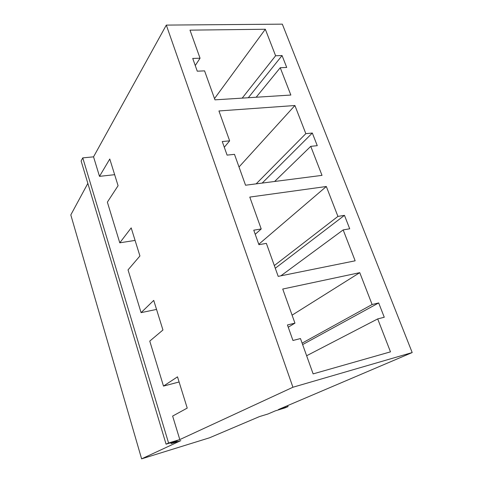 <?xml version="1.0" encoding="UTF-8"?>
<svg xmlns="http://www.w3.org/2000/svg" width="483" height="483" viewBox="0 0 483 483"><rect width="100%" height="100%" fill="white"/><g stroke="black" fill="none" stroke-linecap="round" stroke-linejoin="round"><path stroke-width="0.72" d="M412.192 352.554L282.326 24.15L166.315 25.092L93.545 156.842L99.498 176.355L109.78 159.016L118.081 185.714L107.365 202.136L119.778 242.816L131.189 227.885L139.925 255.978L128.037 269.888L141.078 312.64L153.733 300.396L162.94 330.004L149.766 341.107L163.489 386.092L177.502 376.843L187.223 408.093L172.636 416.074L179.809 439.578L168.573 443.002L166.074 444.173L177.243 440.768L171.133 443.593L180.799 440.641L141.616 458.85L209.556 437.785L259.468 416.588L267.962 413.991L275.376 410.834L284.885 407.93L288.043 406.595L278.486 409.506L412.192 352.554L292.927 387.245L179.809 439.578M166.315 25.092L292.927 387.245M163.489 386.092L179.102 381.981M119.778 242.816L135.083 240.407M99.498 176.355L114.652 174.689M93.545 156.842L82.768 157.881L168.573 443.002M287.699 405.587L288.043 406.595M141.078 312.64L156.54 309.422M287.439 324.956L294.95 323.145L282.736 289.039L359.757 272.66L372.115 304.519L378.672 302.938L384.263 317.246L377.7 318.919L390.481 351.853L313.129 373.89L300.474 338.565L292.958 340.479L287.439 324.956M253.762 230.186L261.212 228.966L249.789 197.082L326.327 186.504L337.931 216.414L344.464 215.346L349.71 228.779L343.171 229.92L355.156 260.808L278.196 276.373L266.375 243.378L258.918 244.688L253.762 230.186M222.265 141.537L229.648 140.843L218.944 110.963L294.908 105.517L305.824 133.652L312.326 133.036L317.259 145.667L310.75 146.349L322.01 175.371L245.545 185.224L234.484 154.343L227.088 155.115L222.265 141.537M192.735 58.443L200.047 58.208L189.994 30.145L265.318 29.252L275.606 55.762L282.066 55.551L286.709 67.451L280.243 67.723L290.844 95.042L214.959 99.848L204.581 70.874L197.263 71.182L192.735 58.443M87.846 183.389L70.808 214.911L141.616 458.85M82.768 157.881L81.126 160.984L166.074 444.173M292.088 315.164L359.757 272.66M288.242 327.208L294.95 323.145M280.871 275.829L343.171 229.92M256.159 183.86L305.824 133.652M239.013 166.991L294.908 105.517M224.293 147.249L229.648 140.843M256.171 97.24L280.243 67.723M242.2 98.121L275.606 55.762M214.506 98.58L265.318 29.252M195.265 65.555L200.047 58.208M306.627 355.748L377.7 318.919M302.11 343.135L372.115 304.519M274.616 181.481L310.75 146.349M274.326 265.565L337.931 216.414M258.773 244.271L326.327 186.504M255.223 234.285L261.212 228.966M170.867 442.712L171.133 443.593M302.63 344.59L378.672 302.938M275.286 268.246L344.464 215.346M262.172 183.081L312.326 133.036M248.304 97.735L282.066 55.551"/></g></svg>
